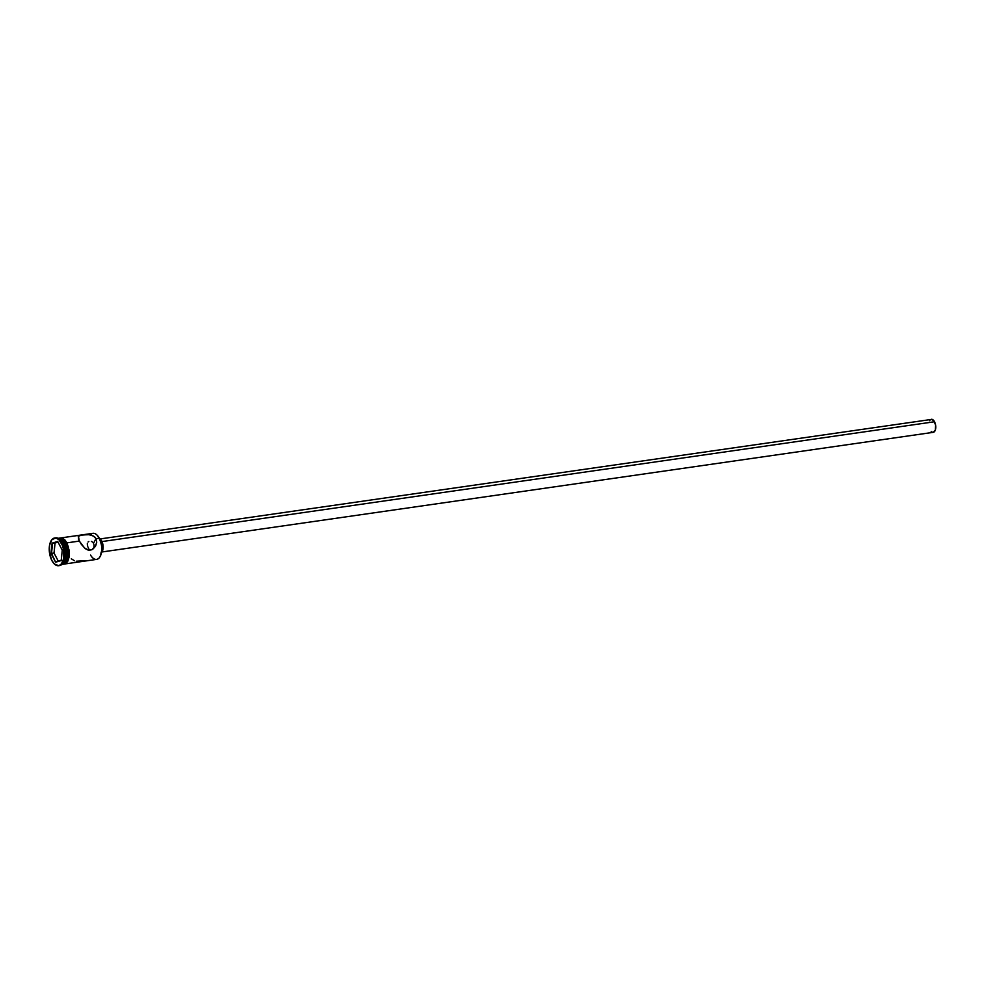 <?xml version="1.0" encoding="UTF-8"?>
<svg xmlns="http://www.w3.org/2000/svg" width="985" height="985" viewBox="0 0 985 985"><rect width="100%" height="100%" fill="white"/><g stroke="black" fill="none" stroke-linecap="round" stroke-linejoin="round"><path stroke-width="1.48" d="M100.371 556.033A12.842 6.636 -98.2 0 0 100.445 555.885A12.842 6.636 -98.2 0 0 99.423 538.376L99.251 538.216A13.174 6.809 81.8 0 1 100.31 556.168A13.174 6.809 81.8 0 1 90.558 555.084M92.947 542.452L93.501 543.252L92.947 542.452M91.396 541.43L92.221 541.836L91.396 541.43M88.133 541.947L88.835 541.504L88.133 541.947M87.345 543.363L87.308 544.274L87.345 543.363M87.456 545.259L87.739 546.281L87.456 545.259M88.133 547.34L88.588 548.399L88.133 547.34M89.081 549.433L88.588 548.399L89.081 549.433M934.519 421.752L101.96 541.578L934.519 421.752A6.587 3.398 -98.2 0 0 931.33 419.302L933.952 420.829L935.627 425.274L935.331 430.039L933.238 432.341A6.587 3.398 -98.2 0 0 935.688 428.438A6.587 3.398 -98.2 0 0 934.519 421.752M101.541 552.388A7.412 3.829 -98.2 0 0 101.751 541.134L100.642 541.294L101.751 541.134A7.412 3.829 -98.2 0 0 99.571 538.672M78.234 536.529L80.598 535.237L88.034 534.609L91.876 535.323L95.003 537.231L96.037 538.672L93.501 543.252L96.037 538.672L96.739 542.181L95.705 545.752L91.851 549.765L88.441 550.246L85.35 548.694L81.361 544.385L78.603 539.595L78.431 536.222L82.137 534.966L89.032 534.695L93.575 536.111L96.037 538.672L99.251 538.216L96.037 538.672L96.739 542.181L95.237 546.564L92.639 549.285L89.29 550.356L84.636 548.091L79.293 541.085L66.869 542.87L79.293 541.085L78.431 536.222M65.379 560.994A12.682 6.55 -98.2 0 0 65.49 560.785A12.682 6.55 -98.2 0 0 64.481 543.498L64.222 543.252A13.174 6.809 81.8 0 1 65.281 561.216A13.174 6.809 81.8 0 1 61.944 564.368A13.174 6.809 -98.2 0 0 66.586 556.316A13.174 6.809 -98.2 0 0 64.222 543.252L62.412 543.043A13.999 7.227 81.8 0 1 63.532 562.127A13.999 7.227 81.8 0 1 59.125 565.587M63.705 561.758A13.174 6.809 -98.2 0 0 63.89 561.413A13.174 6.809 -98.2 0 0 62.831 543.449A13.174 6.809 81.8 0 1 63.705 561.758M65.7 563.851L96.616 559.394A13.174 6.809 -98.2 0 0 101.578 551.6A13.174 6.809 -98.2 0 0 99.251 538.216A13.174 6.809 -98.2 0 0 92.873 533.328L61.944 537.773M62.018 564.38L63.409 564.183A13.174 6.809 -98.2 0 0 68.371 556.377A13.174 6.809 -98.2 0 0 66.044 542.994L64.641 543.191A13.174 6.809 81.8 0 1 66.968 556.574A13.174 6.809 81.8 0 1 62.018 564.38A13.174 6.809 81.8 0 1 61.92 564.393M61.439 543.191A13.999 7.227 81.8 0 1 63.914 557.399A13.999 7.227 81.8 0 1 58.644 565.698A13.999 7.227 81.8 0 1 51.86 560.502L54.397 563.999L58.718 565.685L61.292 564.183L63.729 558.569L63.791 550.677L62.449 545.468L58.903 539.694L56.022 538.044L52.02 539.497L49.57 545.124L49.521 553.004L51.86 560.502A13.999 7.227 81.8 0 1 49.398 546.281A13.999 7.227 81.8 0 1 54.655 537.995A13.999 7.227 81.8 0 1 61.439 543.191L62.412 543.043L61.439 543.191M58.644 565.698L59.617 565.55A13.999 7.227 -98.2 0 0 64.887 557.264A13.999 7.227 -98.2 0 0 62.412 543.043A13.999 7.227 -98.2 0 0 55.628 537.847L54.655 537.995M63.766 564.196L69.258 554.395L66.783 542.698L66.069 542.944L68.531 555.023L62.511 564.27M58.903 538.216L66.783 542.698L68.482 547.401M66.66 542.637L59.999 537.995M55.148 537.958A13.999 7.227 81.8 0 1 60.356 540.039A13.999 7.227 81.8 0 1 62.412 543.043L62.831 543.449A13.174 6.809 -98.2 0 0 60.885 540.617A13.174 6.809 -98.2 0 0 60.627 540.334A13.174 6.809 81.8 0 1 62.831 543.449L64.222 543.252A13.174 6.809 -98.2 0 0 58.201 538.327L60.922 538.881L64.641 543.191L66.044 542.994L63.656 539.706L60.947 538.155L59.186 538.29M97.084 535.163L99.423 538.376L101.578 545.259L101.8 550.196L100.236 556.291M52.094 543.141L57.696 541.479L62.252 550.184L61.205 560.551L55.603 562.201L51.048 553.496L52.094 543.141L51.048 553.496L55.603 562.201L51.516 553.398L54.027 553.041L58.263 561.118L54.027 553.041L51.516 553.398L52.537 543.388L55.049 543.03L54.027 553.041L55.049 543.03L52.537 543.388L57.869 541.812L52.094 543.141L51.048 553.496L55.603 562.201L61.205 560.551L62.252 550.184L57.696 541.479L52.094 543.141M65.49 560.785L66.845 552.757L64.222 543.252A13.174 6.809 81.8 0 0 62.289 540.42A13.174 6.809 81.8 0 0 58.201 538.327L58.201 538.315A13.174 6.809 81.8 0 1 58.263 538.303A13.174 6.809 81.8 0 1 64.641 543.191L66.857 550.246L66.808 557.67L64.505 562.952L60.738 564.331M62.289 540.42L62.609 540.765A12.682 6.55 -98.2 0 1 64.481 543.498L62.178 540.334M58.3 538.5L60.935 538.069L63.668 539.632L66.069 542.944L68.297 550.036L66.044 542.994A13.174 6.809 -98.2 0 0 59.654 538.106L58.263 538.303M63.471 564.171L65.897 562.755L67.657 559.578L68.248 550.049L68.531 555.134L66.918 561.425L64.764 563.777L62.129 564.208M64.185 564.146L66.623 562.731L68.396 559.529L68.987 549.938M65.626 540.987L63.015 538.512L60.282 537.933M59.014 538.475L60.294 538.007M90.263 534.88L90.263 534.88A13.174 6.809 81.8 0 1 97.306 535.372A13.174 6.809 81.8 0 1 99.251 538.216L99.423 538.376A12.842 6.636 -98.2 0 0 97.527 535.618A12.842 6.636 -98.2 0 0 97.416 535.495M95.705 545.752L95.237 546.564M93.883 544.237L94.043 545.308L93.883 544.237M94.018 546.441L93.834 547.574L94.018 546.441M93.526 548.694L93.834 547.574L93.526 548.694M76.313 561.216L86.348 560.674M71.326 558.815L74.454 560.736M98.882 538.413L101.751 541.134L102.994 545.099L102.957 549.273L101.024 552.782M929.594 420.706L930.086 420.016M930.665 419.536L100.002 538.955M932.561 432.316L931.207 431.541M61.23 560.243L55.923 561.819L61.23 560.243M58.041 542.144L55.049 543.03L58.041 542.144M101.886 551.982L933.201 432.341M63.532 562.127L63.89 561.413M58.127 538.29L61.944 537.773L64.875 539.879L66.783 542.698L69.061 550.024L69.024 557.325L67.879 561.068L65.65 563.888L61.883 564.43"/></g></svg>
